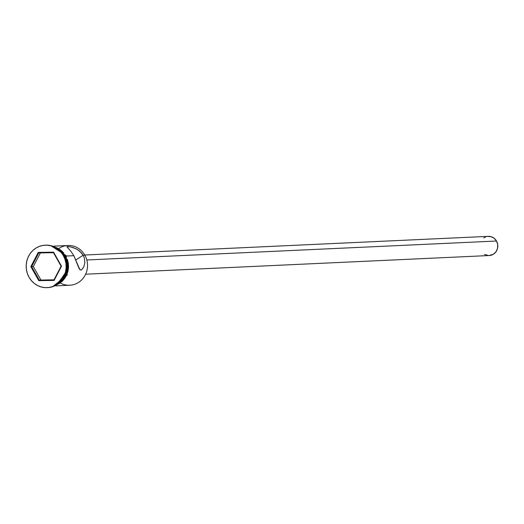 <?xml version="1.0" encoding="UTF-8"?>
<svg xmlns="http://www.w3.org/2000/svg" width="524" height="524" viewBox="0 0 524 524"><rect width="100%" height="100%" fill="white"/><g stroke="black" fill="none" stroke-linecap="round" stroke-linejoin="round"><path stroke-width="0.79" d="M59.127 248.304A19.892 18.7 87.4 0 1 84.855 255.181A19.892 18.7 -92.6 0 0 67.924 245.494L54.005 246.136M85.641 274.196L489.226 255.535A9.602 9.026 -92.6 0 0 496.51 241.027L86.814 259.969L496.51 241.027A9.602 9.026 -92.6 0 0 488.335 236.35L84.757 255.011M81.777 269.644L80.761 270.063L79.19 268.727L73.845 255.692L66.41 256.033L73.845 255.692L71.002 251.428L66.836 246.653L70.557 246.856L76.19 248.815L79.589 251.035L83.172 255.26L84.855 255.181L83.172 255.26L75.908 259.878L83.172 255.26L84.266 257.743L84.862 262.714L83.768 266.952L81.777 269.644L80.761 270.063L79.897 269.736L73.845 255.692L71.002 251.428L66.836 246.653L68.723 246.562L72.698 247.407L77.356 249.463L81.58 252.987L83.172 255.26L84.266 257.743L84.862 262.714L83.768 266.952L81.593 269.768M45.431 245.16A21.261 19.991 87.4 0 1 63.758 255.502A21.261 19.991 -92.6 0 0 45.66 245.147A21.261 19.991 -92.6 0 0 45.431 245.16M64.334 256.131L65.264 256.085A19.892 18.7 -92.6 0 0 56.651 248.048L60.345 250.321L63.07 252.948L65.264 256.085L64.334 256.131L65.913 259.655L66.81 263.441L67 267.338L66.476 271.19L65.251 274.858L62.919 278.834A19.892 18.7 87.4 0 0 64.334 256.131A19.892 18.7 87.4 0 0 61.701 252.496L64.334 256.131M63.293 255.529L63.758 255.502L63.293 255.529L60.948 252.175L58.033 249.365L54.666 247.217L50.972 245.802L47.095 245.18L43.178 245.37L39.379 246.372L35.842 248.147L32.698 250.623L30.078 253.701L28.073 257.271L26.763 261.188L26.2 265.308L26.403 269.474L27.366 273.521L29.056 277.288A21.261 19.991 87.4 0 1 45.188 245.173A21.261 19.991 87.4 0 1 63.293 255.529A21.261 19.991 87.4 0 1 47.153 287.65A21.261 19.991 87.4 0 1 29.056 277.288L31.401 280.641L34.315 283.451L37.682 285.6L41.376 287.014L45.254 287.637L49.171 287.447L52.97 286.445L56.507 284.67L59.644 282.2L62.271 279.115L64.275 275.545L65.585 271.629L66.148 267.509L65.939 263.343L64.976 259.301L63.293 255.529M55.701 247.492L65.376 256.013L66.207 255.673L65.376 256.013L67.904 269.153L57.404 284.362L61.943 281.139L64.413 278.237L66.299 274.877L67.537 271.183L68.068 267.299L67.871 263.382L66.967 259.57L65.376 256.013L63.168 252.856L60.424 250.217L55.701 247.492M56.363 285.023L68.264 269.84L65.841 255.994M54.103 280.419L38.763 280.648L30.831 266.631L38.245 252.398L53.586 252.168L61.511 266.185L54.103 280.419L61.511 266.185L53.586 252.168L53.481 252.719L61.105 266.185L53.979 279.868L39.235 280.085L54.005 279.816L39.235 280.085L31.617 266.618L33.294 266.539L40.918 280.006L33.294 266.539L31.617 266.618L38.737 252.928L53.481 252.719L61.105 266.185L61.511 266.185L61.105 266.185L53.979 279.868L54.103 280.419L53.979 279.868L39.235 280.085L38.763 280.648L54.103 280.419M47.396 287.637A21.261 19.991 -92.6 0 0 47.619 287.624A21.261 19.991 -92.6 0 0 63.758 255.502A21.261 19.991 87.4 0 1 47.396 287.637M65.507 273.541A19.892 18.7 -92.6 0 0 64.766 257.52A19.892 18.7 87.4 0 1 65.507 273.541M58.302 283.726A19.892 18.7 -92.6 0 0 65.264 256.085L66.843 259.616L67.747 263.402L67.937 267.292L67.406 271.15L66.188 274.818L64.308 278.152L61.858 281.034L58.302 283.726M63.633 252.837L60.889 250.19L57.719 248.166L54.234 246.837M56.12 285.115L59.448 283.445L62.408 281.119L64.878 278.218L66.771 274.851L68.002 271.163L68.533 267.279L68.336 263.356L67.432 259.55M55.845 285.875L69.758 285.226A19.892 18.7 -92.6 0 0 84.855 255.181A19.892 18.7 87.4 0 1 82.681 278.82A19.892 18.7 87.4 0 1 60.745 283.242M66.836 246.653L67.426 246.503M487.425 236.442L490.949 236.638L494.139 238.25L496.51 241.027L497.708 244.557L497.545 248.304L496.051 251.684L493.444 254.192L489.18 255.535M488.368 255.535L484.517 254.382M483.757 237.935L485.709 236.894M40.394 252.909L33.294 266.539L40.394 252.909M53.481 252.719L53.586 252.168L38.245 252.398L38.737 252.928L53.481 252.719M38.737 252.928L38.245 252.398L30.831 266.631L31.617 266.618L38.737 252.928M31.617 266.618L30.831 266.631L38.763 280.648L39.235 280.085L31.617 266.618M45.188 245.173L45.66 245.147M50.677 245.592L66.207 255.666L67.196 275.067L52.583 286.72M47.153 287.65L47.619 287.624"/></g></svg>
